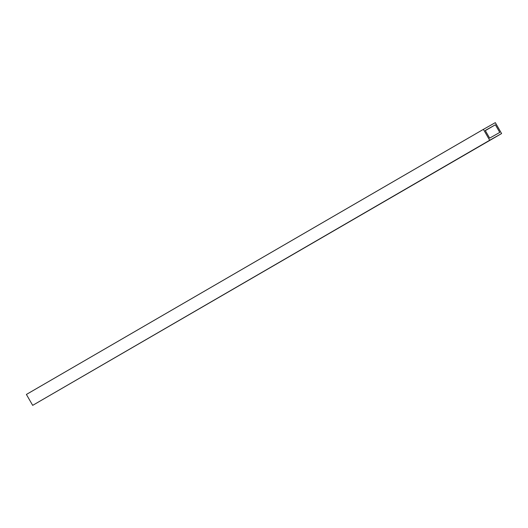 <?xml version="1.0" encoding="UTF-8"?>
<svg xmlns="http://www.w3.org/2000/svg" width="528" height="528" viewBox="0 0 528 528"><rect width="100%" height="100%" fill="white"/><g stroke="black" fill="none" stroke-linecap="round" stroke-linejoin="round"><path stroke-width="0.79" d="M495.323 122.641L483.41 129.347L489.687 140.257L501.6 133.551L495.323 122.641M499.765 132.416L495.376 124.78L485.245 130.482L489.641 138.118L499.765 132.416M483.41 129.347L26.4 394.449L32.677 405.359L501.6 133.551M489.687 140.257L32.677 405.359M495.376 124.78L485.324 130.607"/></g></svg>
